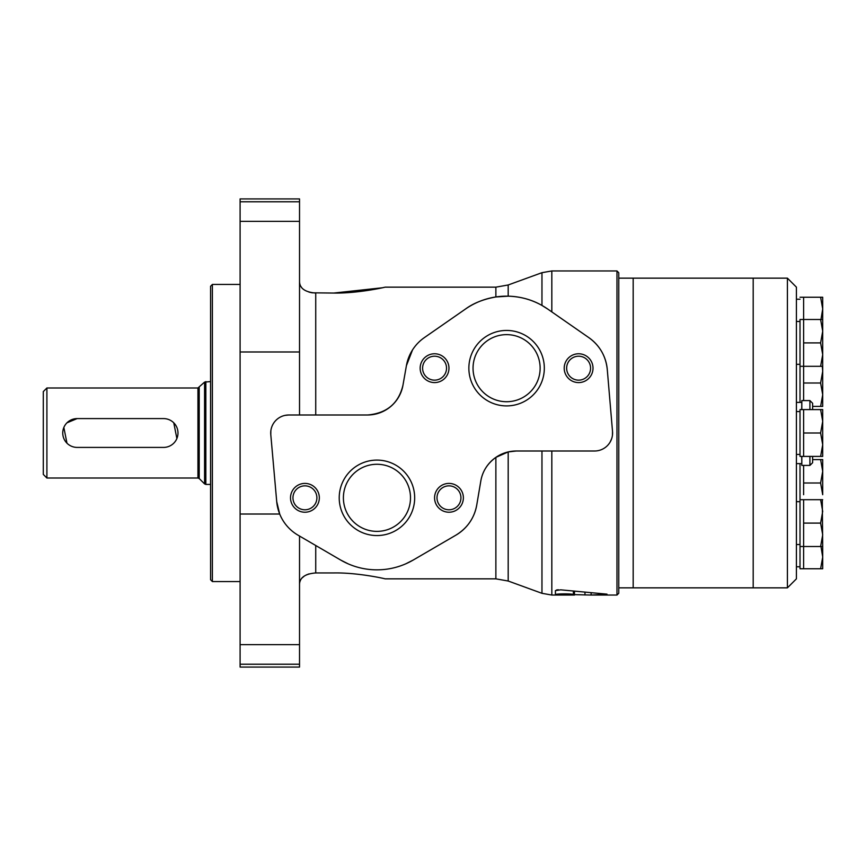 <?xml version="1.0" encoding="UTF-8"?>
<svg xmlns="http://www.w3.org/2000/svg" width="866" height="866" viewBox="0 0 866 866"><rect width="100%" height="100%" fill="white"/><g stroke="black" fill="none" stroke-linecap="round" stroke-linejoin="round"><path stroke-width="1.3" d="M299.528 414.998L299.528 198.92L240.099 198.92L240.099 514.025L279.696 514.025L276.719 501.63A43.213 43.213 0 0 0 297.991 535.156L340.663 560.042A72.019 72.019 0 0 0 413.234 560.031L455.906 535.156A43.213 43.213 0 0 0 476.744 505.04C474.341 518.063 467.402 528.098 455.906 535.156M285.011 415.377L288.724 414.998A18.002 18.002 0 0 0 270.787 434.591L270.841 430.857M367.498 414.998A36.015 36.015 0 0 0 402.961 385.24C398.631 403.415 386.81 413.342 367.498 414.998L288.724 414.998M299.528 584.117C299.885 577.514 305.287 573.779 315.733 572.946L333.735 572.946C357.409 572.491 384.688 578.607 385.089 578.845C384.84 578.64 357.452 572.48 333.735 572.946C357.409 572.491 384.688 578.607 385.089 578.845C384.84 578.64 357.452 572.48 333.735 572.946M308.924 573.92L306.196 574.981M304.312 576.063L302.017 578.012M300.643 579.895L299.82 581.898M312.247 292.816L333.735 293.054L382.274 287.783M315.733 414.998L315.733 293.054C305.297 292.21 299.896 288.486 299.528 281.883M299.528 281.97L299.755 283.864M300.686 286.181L301.563 287.458M308.924 292.08L312.02 292.773M556.535 589.984L558.343 589.746M616.971 595.05L618.768 593.253L618.768 272.747L616.971 270.95L616.971 595.05L591.132 595.05L607.001 594.152L560.692 589.833L555.42 590.601L555.42 594.682C554.825 593.686 572.946 593.546 573.4 594.617L591.121 595.05L591.121 593.08M616.971 270.95L551.826 270.95L551.826 311.912M588.869 337.653C599.727 345.48 605.854 356.099 607.272 369.49A43.213 43.213 0 0 0 588.869 337.653L547.691 309.032A72.019 72.019 0 0 0 465.486 309.032C473.453 303.165 483.585 299.138 495.872 296.962L508.19 296.172C520.618 296.583 531.876 299.668 541.964 305.449L547.691 309.032M516.32 451.002A36.015 36.015 0 0 0 480.814 480.998C482.503 471.331 487.526 463.451 495.872 457.378L508.19 451.933L516.32 451.002L594.585 451.002A18.002 18.002 0 0 0 612.522 431.474L612.457 435.197M611.623 438.824L610.065 442.19M609.025 443.749L607.845 445.178M574.45 595.05L551.826 595.05L551.826 451.002M591.132 593.08L591.132 595.05M465.486 309.032L424.308 337.653A43.213 43.213 0 0 0 406.414 365.636L402.961 385.24M406.414 365.636L412.53 349.918M476.744 505.04L480.814 480.998M270.787 434.591L276.719 501.63M574.461 595.05L574.461 591.5M240.099 664.222L240.099 667.08L299.528 667.08L299.528 664.222L240.099 664.222L240.099 514.025M299.528 536.043L299.528 664.222M612.522 431.474L607.272 369.49M382.501 287.739L383.855 287.436M333.735 293.054C357.409 293.509 384.688 287.393 385.089 287.155C384.84 287.36 357.452 293.52 333.735 293.054M413.234 560.031L405.699 563.853M348.164 563.842L340.663 560.042M506.588 330.444A37.736 37.736 0 0 1 539.269 387.048A37.736 37.736 0 0 1 473.918 387.048A37.736 37.736 0 0 1 506.588 330.444M578.618 353.772A14.408 14.408 0 0 1 591.088 375.379A14.408 14.408 0 0 1 566.137 375.379A14.408 14.408 0 0 1 578.618 353.772M434.57 353.772A14.408 14.408 0 0 1 447.04 375.379A14.408 14.408 0 0 1 422.088 375.379A14.408 14.408 0 0 1 434.57 353.772M376.948 460.095A37.736 37.736 0 0 1 409.629 516.688A37.736 37.736 0 0 1 344.267 516.688A37.736 37.736 0 0 1 376.948 460.095M448.967 483.412A14.408 14.408 0 0 1 461.448 505.019A14.408 14.408 0 0 1 436.496 505.019A14.408 14.408 0 0 1 448.967 483.412M304.929 483.412A14.408 14.408 0 0 1 317.4 505.019A14.408 14.408 0 0 1 292.448 505.019A14.408 14.408 0 0 1 304.929 483.412M304.929 485.848A11.972 11.972 0 0 1 315.289 503.806A11.972 11.972 0 0 1 294.559 503.806A11.972 11.972 0 0 1 304.929 485.848M448.967 485.848A11.972 11.972 0 0 1 459.337 503.806A11.972 11.972 0 0 1 438.607 503.806A11.972 11.972 0 0 1 448.967 485.848M376.948 464.273A33.547 33.547 0 0 1 406.002 514.599A33.547 33.547 0 0 1 347.894 514.599A33.547 33.547 0 0 1 376.948 464.273M434.57 356.207A11.972 11.972 0 0 1 444.929 374.166A11.972 11.972 0 0 1 424.199 374.166A11.972 11.972 0 0 1 434.57 356.207M578.618 356.207A11.972 11.972 0 0 1 588.977 374.166A11.972 11.972 0 0 1 568.248 374.166A11.972 11.972 0 0 1 578.618 356.207M506.588 334.633A33.547 33.547 0 0 1 535.643 384.948A33.547 33.547 0 0 1 477.534 384.948A33.547 33.547 0 0 1 506.588 334.633M173.763 422.814L176.881 438.521M163.577 447.408A14.408 14.408 0 0 0 177.985 433A14.408 14.408 0 0 0 163.577 418.592L77.15 418.592A14.408 14.408 0 0 0 62.742 433A14.408 14.408 0 0 0 77.15 447.408L163.577 447.408M66.963 443.186L63.846 427.479M66.963 422.814L77.15 418.592M43.3 391.584L43.3 474.416L46.905 478.01L46.905 387.99L43.3 391.584M210.579 381.57L204.571 382.101L197.946 387.99L46.905 387.99M210.579 286.256L210.579 579.744L212.376 581.551L212.376 284.449L210.579 286.256M240.099 284.449L212.376 284.449M787.41 278.148L787.41 587.852L796.417 578.845L796.417 287.155L787.41 278.148L633.176 278.148L633.176 587.852L618.768 587.852M787.41 587.852L753.193 587.852L753.193 278.148L753.193 587.852L633.176 587.852L633.176 278.148L618.768 278.148M822.299 499.693L822.7 546.5L820.611 546.5L822.7 534.798L820.611 523.096L822.7 511.395L820.611 499.693L803.616 499.693L803.616 523.096L820.611 523.096M803.616 523.096L803.616 546.5L820.611 546.5M822.7 499.693L820.611 499.693M820.611 409.596L822.7 409.596L822.7 456.404L820.611 456.404L822.7 444.702L820.611 433L822.7 421.298L820.611 409.596L803.616 409.596L803.616 433L820.611 433M803.616 433L803.616 456.404L820.611 456.404M820.979 319.5L822.7 308.945L822.7 366.307L820.611 366.307L822.7 354.605L820.611 342.904L822.7 331.202L820.611 319.5L803.616 319.5L803.616 342.904L820.611 342.904M812.622 403.285L812.622 409.596L812.622 403.285L809.916 400.59L801.819 400.59L801.819 409.596M812.622 456.404L812.622 462.715L812.622 456.404M801.819 456.404L801.819 465.41L809.916 465.41L812.622 462.715M801.721 409.596L801.819 400.59M801.721 456.404L801.819 465.41M801.721 402.387L796.417 402.387M822.7 319.5L820.611 319.5M822.7 546.5L822.7 568.756L820.611 568.756L822.7 557.055L820.979 546.5M803.616 499.693L800.011 499.693L800.011 546.5L803.616 546.5L803.616 568.756L820.611 568.756M803.616 465.41L803.616 483.001L820.611 483.001L822.7 471.299L820.611 459.597L812.622 459.597M820.611 483.001L822.7 494.702L822.7 459.597L820.611 459.597M822.7 366.307L822.7 406.403L820.611 406.403L822.7 394.701L820.611 382.999L822.7 371.298L822.299 366.307M812.622 406.403L820.611 406.403M803.616 342.904L803.616 382.999L820.611 382.999M820.611 297.244L822.7 297.244L822.7 308.945L820.611 297.244L803.616 297.244L803.616 319.5L800.011 319.5L800.011 402.387M800.011 366.307L820.611 366.307M803.616 483.001L803.616 494.702M803.616 382.999L803.616 400.59M800.011 546.5L800.011 568.756L803.616 568.756M800.011 501.674L796.417 501.674M803.616 409.596L800.011 409.596L800.011 456.404L803.616 456.404M800.011 411.577L796.417 411.577M800.011 321.481L796.417 321.481M803.616 297.244L800.011 297.244M800.011 463.613L800.011 499.693M800.011 299.225L796.417 299.225M299.528 351.975L240.099 351.975M508.19 451.933L508.19 581.021L495.872 578.845L385.089 578.845M495.872 296.962L495.872 287.155L508.19 284.979L508.19 296.172M495.872 457.378L495.872 578.845M541.964 451.002L541.964 593.318L551.826 595.05M508.19 284.979L541.964 272.682L541.964 305.449M584.961 594.985L584.961 592.55M573.4 594.617L573.4 591.381M299.528 221.35L240.099 221.35M299.528 201.778L240.099 201.778M299.528 644.65L240.099 644.65M315.733 545.493L315.733 572.946M197.946 387.99L197.946 478.01L46.905 478.01M199.212 387.459L199.212 478.541L197.946 478.01M204.571 382.101L204.571 483.899L205.848 484.43L205.848 381.57M809.916 400.59L809.916 409.596M809.916 456.404L809.916 465.41M508.19 581.021L541.964 593.318M495.872 287.155L385.089 287.155M541.964 272.682L551.826 270.95M199.212 478.541L204.571 483.899M210.579 484.43L205.848 484.43M240.099 581.551L212.376 581.551M801.721 463.613L796.417 463.613M800.011 566.775L796.417 566.775M800.011 544.519L796.417 544.519M800.011 454.423L796.417 454.423M800.011 364.326L796.417 364.326"/></g></svg>
